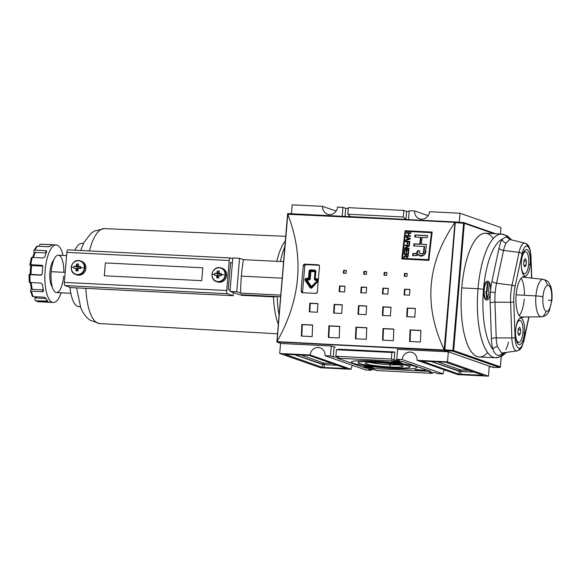 <?xml version="1.0" encoding="UTF-8"?>
<svg xmlns="http://www.w3.org/2000/svg" width="581" height="581" viewBox="0 0 581 581"><rect width="100%" height="100%" fill="white"/><g stroke="black" fill="none" stroke-linecap="round" stroke-linejoin="round"><path stroke-width="0.87" d="M389.989 363.604L389.895 364.766A16.994 1.59 -175.2 0 1 369.879 362.442A16.994 1.59 -175.2 0 0 389.895 364.766A16.994 1.59 -175.2 0 0 398.479 364.846A16.994 1.59 4.8 0 1 389.895 364.766L390.396 367.01A19.02 1.779 -175.2 0 0 402.967 366.226A19.02 1.779 -175.2 0 0 377.759 362.602A19.02 1.779 -175.2 0 0 365.224 363.052A19.02 1.779 -175.2 0 0 390.396 367.01A19.02 1.779 4.8 0 1 366.204 363.917A19.02 1.779 4.8 0 1 377.759 362.602A19.02 1.779 4.8 0 1 401.95 365.696A19.02 1.779 4.8 0 1 390.396 367.01M392.691 367.817A25.927 2.426 -175.2 0 0 409.917 366.974A25.927 2.426 -175.2 0 0 375.471 361.796A25.927 2.426 -175.2 0 0 358.245 362.638A25.927 2.426 -175.2 0 0 392.691 367.817A25.927 2.426 4.8 0 1 359.719 363.59A25.927 2.426 4.8 0 1 375.471 361.796A25.927 2.426 4.8 0 1 408.436 366.023A25.927 2.426 4.8 0 1 392.691 367.817M394.986 368.615A32.841 3.065 4.8 0 1 351.352 362.057A32.841 3.065 4.8 0 1 373.169 360.997A32.841 3.065 4.8 0 1 416.802 367.555A32.841 3.065 4.8 0 1 394.986 368.615A32.841 3.065 4.8 0 1 353.226 363.263A32.841 3.065 4.8 0 1 373.169 360.997A32.841 3.065 -175.2 0 1 414.936 366.35A32.841 3.065 -175.2 0 1 394.986 368.615L395.044 367.918M366.749 366.524L366.771 367.439L372.283 367.57L365.921 367.403L372.036 367.482L366.771 367.439L373.51 367.998L365.761 367.308M424.355 369.436L424.29 370.293L423.135 370.322L414.957 369.516L416.671 370.119L417.892 370.177L416.628 369.632L425.307 370.293L416.621 369.734L417.892 370.177L416.671 370.119L414.957 369.516L425.459 370.387M401.064 362.638L393.555 362.043L401.064 362.638M397.36 360.699L397.295 361.556L396.315 361.614L396.758 361.702L390.875 361.084M391.761 360.285L391.805 361.222L397.179 361.491M399.67 362.152L392.821 361.781L399.67 362.152M397.041 362.762L402.074 363.016L397.041 362.762M363.938 366.713L370.881 367.054L363.8 366.626M373.859 368.354L367.628 367.969L373.859 368.354M330.451 355.993L325.04 355.725L365.986 370.032L325.04 355.725L330.451 355.993L331.293 345.993L330.451 355.993L333.225 356.966L330.451 355.993M333.225 356.966L338.636 357.235L335.862 356.269L336.414 349.726L335.862 356.269L391.347 359.036L335.862 356.269L338.636 357.235L333.225 356.966L334.075 346.842L333.225 356.966M394.121 360.009L391.347 359.036L391.892 352.5L336.414 349.726L339.311 349.232L336.414 349.726L391.892 352.5L394.789 352.006L339.311 349.232L394.789 352.006L391.892 352.5L391.347 359.036L394.121 360.009L394.789 352.006L394.121 360.009L399.532 360.278L394.121 360.009M399.532 360.278L396.758 359.312L397.6 349.304L396.758 359.312L402.168 359.581L396.758 359.312L399.532 360.278M443.121 373.888L402.168 359.581A7.923 7.415 109.3 0 1 412.227 352.471A7.923 7.415 109.3 0 1 417.056 360.322L458.01 374.629L417.056 360.322L447.501 361.847L417.056 360.322A7.923 7.415 109.3 0 0 410.273 352.093A7.923 7.415 109.3 0 0 402.168 359.581L443.121 373.888L437.711 373.619L434.937 372.646L437.711 373.619L443.121 373.888A7.923 7.415 109.3 0 1 444.509 369.915A7.923 7.415 -70.7 0 0 443.121 373.888M434.937 372.646L429.519 372.377L432.293 373.343L376.815 370.576L374.041 369.603L376.815 370.576L432.293 373.343L432.366 372.515L432.293 373.343L429.519 372.377L434.937 372.646M368.63 369.334L374.041 369.603L368.63 369.334L371.404 370.3L365.986 370.032L371.404 370.3L371.47 369.472L371.404 370.3L368.63 369.334M310.152 354.984L279.708 353.459L280.558 343.32L279.708 353.459L320.654 367.766L279.708 353.459L310.152 354.984A7.923 7.415 109.3 0 1 320.211 347.874A7.923 7.415 109.3 0 1 325.04 355.725A7.923 7.415 109.3 0 0 318.257 347.496A7.923 7.415 109.3 0 0 310.152 354.984L351.106 369.291L320.654 367.766L351.106 369.291L310.152 354.984M324.053 367.533L322.223 367.301L284.821 354.214L309.266 355.485L346.661 368.572L324.053 367.533L346.581 368.521L309.266 355.485L284.908 354.265L322.223 367.301L324.053 367.533L324.292 364.679L324.053 367.533M352.493 365.318A7.923 7.415 -70.7 0 0 351.106 369.291A7.923 7.415 109.3 0 1 352.493 365.318M488.454 376.154L458.01 374.629L488.454 376.154L489.296 366.146L488.454 376.154L447.501 361.847L448.343 351.839L447.501 361.847L488.454 376.154M444.109 362.079L445.939 362.312L483.334 375.399L458.896 374.128L421.501 361.041L444.109 362.079L421.581 361.091L458.896 374.128L483.254 375.348L445.939 362.312L444.109 362.079M342.928 207.381L337.517 207.112A7.923 7.415 109.3 0 1 329.412 214.6A7.923 7.415 -70.7 0 0 337.517 207.112L342.928 207.381L342.18 216.292L342.928 207.381L345.702 208.354L342.928 207.381M345.702 208.354L348.273 208.485L345.702 208.354L345.027 216.43L345.702 208.354M403.824 210.424L348.346 207.657L347.794 214.193L403.272 216.967L347.794 214.193L350.445 216.626L347.794 214.193L348.346 207.657L403.824 210.424L403.272 216.967L403.824 210.424L406.598 211.397L403.824 210.424M409.169 211.528L406.598 211.397L405.93 219.4L350.445 216.626L405.93 219.4L403.272 216.967L405.93 219.4L406.598 211.397L409.169 211.528M414.652 210.968L409.235 210.7L408.487 219.603L409.235 210.7L414.652 210.968L428.146 215.682L414.652 210.968A7.923 7.415 -70.7 0 0 419.482 218.819A7.923 7.415 -70.7 0 0 421.436 219.197A7.923 7.415 -70.7 0 0 429.533 211.709A7.923 7.415 109.3 0 1 421.436 219.197A7.923 7.415 109.3 0 1 414.652 210.968M500.394 233.99L500.931 227.541L459.985 213.234L429.533 211.709L459.985 213.234L500.931 227.541L500.394 233.99M459.222 222.262L459.985 213.234L459.222 222.262M322.629 206.371A7.923 7.415 -70.7 0 0 327.459 214.222A7.923 7.415 -70.7 0 0 329.412 214.6A7.923 7.415 109.3 0 1 322.629 206.371L292.185 204.846L322.629 206.371L336.13 211.085L322.629 206.371M291.437 213.757L292.185 204.846L291.437 213.757M319.238 265.292L306.223 264.645A1.438 1.351 -70.7 0 0 304.756 266.004L302.592 291.727A1.438 1.351 -70.7 0 0 302.89 292.744A1.438 1.351 -70.7 0 1 302.592 291.727L304.756 266.004L303.289 265.495A432.09 146.572 92.9 0 0 301.125 291.212A432.09 146.572 -87.1 0 1 303.289 265.495L304.778 264.137L318.308 264.813L304.778 264.137L306.223 264.645L319.238 265.292M391.049 361.186L391.805 361.222M397.143 362.544L400.113 362.769L397.143 362.544M424.203 370.242L425.307 370.293M370.104 367.018L364.723 366.749L370.199 367.083L370.271 366.226M364.694 365.827L364.723 366.749M431.487 232.669A432.09 146.572 92.9 0 0 428.364 259.671L402.517 258.378A432.09 146.572 -87.1 0 1 405.64 231.376L431.487 232.669L405.64 231.376A432.09 146.572 92.9 0 0 402.517 258.378L428.364 259.671A432.09 146.572 -87.1 0 1 431.487 232.669L431.966 232.836L431.487 232.669M404.514 249.54A432.09 146.572 92.9 0 0 404.144 252.902L404.659 252.924A432.09 146.572 -87.1 0 1 404.957 250.164L406.446 250.244A432.09 146.572 92.9 0 0 406.17 252.757L406.685 252.786A432.09 146.572 -87.1 0 1 406.961 250.266L408.341 250.338A432.09 146.572 92.9 0 0 408.044 253.033L408.559 253.062A432.09 146.572 -87.1 0 1 408.922 249.765L404.514 249.54L408.922 249.765A432.09 146.572 92.9 0 0 408.559 253.062A430.644 146.078 -87.1 0 1 408.821 250.505L406.961 250.266A432.09 146.572 92.9 0 0 406.685 252.786L406.17 252.757A432.09 146.572 -87.1 0 1 406.446 250.244L404.957 250.164A432.09 146.572 92.9 0 0 404.659 252.924L404.144 252.902A432.09 146.572 -87.1 0 1 404.514 249.54L408.908 249.903L404.514 249.54M407.404 241.921A432.09 146.572 92.9 0 0 407.158 244.013L407.673 244.042A432.09 146.572 -87.1 0 1 407.92 241.95L409.293 242.016A432.09 146.572 92.9 0 0 409.009 244.412L409.525 244.434A432.09 146.572 -87.1 0 1 409.881 241.449L405.465 241.224A432.09 146.572 92.9 0 0 405.4 241.819L407.404 241.921L405.4 241.819A432.09 146.572 -87.1 0 1 405.465 241.224L409.881 241.449A432.09 146.572 92.9 0 0 409.525 244.434L409.009 244.412A432.09 146.572 -87.1 0 1 409.293 242.016L407.92 241.95A432.09 146.572 92.9 0 0 407.673 244.042L407.158 244.013A432.09 146.572 -87.1 0 1 407.404 241.921L407.884 242.088L407.404 241.921M408.516 233.271A432.09 146.572 92.9 0 0 408.225 235.595L406.163 235.494A432.09 146.572 92.9 0 0 406.09 236.089L410.498 236.307A432.09 146.572 -87.1 0 1 410.571 235.712L408.741 235.617A432.09 146.572 -87.1 0 1 409.031 233.293L410.861 233.388A432.09 146.572 -87.1 0 1 410.934 232.792L406.526 232.567A432.09 146.572 92.9 0 0 406.453 233.163L408.516 233.271L406.453 233.163A432.09 146.572 -87.1 0 1 406.526 232.567L410.934 232.792A432.09 146.572 92.9 0 0 410.861 233.388L409.031 233.293A432.09 146.572 92.9 0 0 408.741 235.617L410.571 235.712A432.09 146.572 92.9 0 0 410.498 236.307L406.09 236.089A432.09 146.572 -87.1 0 1 406.163 235.494L408.225 235.595A432.09 146.572 -87.1 0 1 408.516 233.271L408.995 233.439L408.516 233.271M426.403 244.47A432.09 146.572 92.9 0 0 425.757 250.12L424.21 255.023L419.388 255.705L418.146 254.304L415.023 255.705L412.626 255.582A432.09 146.572 -87.1 0 1 412.851 253.483L415.241 253.599C416.395 253.781 417.1 253.287 417.347 252.11L417.565 250.687L419.511 250.781L419.852 253.599L422.307 253.882L423.244 253.12L423.643 251.021A432.09 146.572 -87.1 0 1 424.159 246.467L413.694 245.945A432.09 146.572 -87.1 0 1 413.941 243.846L419.714 244.136A432.09 146.572 -87.1 0 1 420.535 237.317L414.754 237.026A432.09 146.572 -87.1 0 1 415.016 234.935L427.478 235.559A432.09 146.572 92.9 0 0 427.224 237.651L422.147 237.397A432.09 146.572 92.9 0 0 421.327 244.216L426.403 244.47A432.09 146.572 92.9 0 0 425.757 250.12C426.853 254.667 420.368 258.501 418.146 254.304L417.804 254.994L416.257 255.633L412.626 255.582A432.09 146.572 -87.1 0 1 412.851 253.483L416.526 253.469L417.565 250.687L419.511 250.781L419.852 253.599L422.307 253.882L423.244 253.12L423.643 251.021A432.09 146.572 -87.1 0 1 424.159 246.467L413.694 245.945A432.09 146.572 -87.1 0 1 413.941 243.846L419.714 244.136A432.09 146.572 -87.1 0 1 420.535 237.317L414.754 237.026A432.09 146.572 -87.1 0 1 415.016 234.935L427.478 235.559A432.09 146.572 92.9 0 0 427.224 237.651L422.147 237.397A432.09 146.572 92.9 0 0 421.327 244.216L426.403 244.47M406.032 236.569A432.09 146.572 92.9 0 0 405.952 237.193L407.216 237.716A432.09 146.572 92.9 0 0 406.99 239.546L405.618 239.938A432.09 146.572 92.9 0 0 405.545 240.57L410.157 239.125A432.09 146.572 -87.1 0 1 410.237 238.45L406.032 236.569L410.237 238.45A432.09 146.572 92.9 0 0 410.157 239.125L405.545 240.57A432.09 146.572 -87.1 0 1 405.618 239.938L406.99 239.546A432.09 146.572 -87.1 0 1 407.216 237.716L405.952 237.193A432.09 146.572 -87.1 0 1 406.032 236.569M408.385 245.821L404.688 247.942A432.09 146.572 92.9 0 0 404.616 248.581L409.031 248.806A432.09 146.572 -87.1 0 1 409.097 248.203L405.654 248.036L409.358 245.908A432.09 146.572 -87.1 0 1 409.431 245.269L405.022 245.051A432.09 146.572 92.9 0 0 404.95 245.654L408.385 245.821L404.95 245.654A432.09 146.572 -87.1 0 1 405.022 245.051L409.431 245.269A432.09 146.572 92.9 0 0 409.358 245.908L405.654 248.036L409.097 248.203A432.09 146.572 92.9 0 0 409.031 248.806L404.616 248.581A432.09 146.572 -87.1 0 1 404.688 247.942L408.864 245.988L408.385 245.821M405.858 255.124L403.701 257.005A432.09 146.572 92.9 0 0 403.628 257.703L405.778 256.177L406.86 257.499L408.247 255.952A432.09 146.572 -87.1 0 1 408.458 253.962L404.049 253.737A432.09 146.572 92.9 0 0 403.984 254.34L405.93 254.434A432.09 146.572 92.9 0 0 405.858 255.124A432.09 146.572 -87.1 0 1 405.93 254.434L403.984 254.34A432.09 146.572 -87.1 0 1 404.049 253.737L408.458 253.962A432.09 146.572 92.9 0 0 408.247 255.952L407.354 257.434L406.104 257.172L405.778 256.177L403.628 257.703A432.09 146.572 -87.1 0 1 403.701 257.005L405.858 255.124L406.337 255.299A430.644 146.078 -87.1 0 1 406.409 254.601L405.93 254.434L406.409 254.601A430.644 146.078 -87.1 0 0 406.337 255.299L405.858 255.124M428.843 259.838L428.364 259.671L428.843 259.838A430.644 146.078 -87.1 0 1 431.966 232.836A430.644 146.078 -87.1 0 0 428.843 259.838L402.517 258.378L428.843 259.838M432.155 232.204L405.589 230.882A430.644 146.078 92.9 0 0 402.335 259.01A430.644 146.078 92.9 0 1 405.589 230.882L432.17 232.066A432.09 146.572 92.9 0 0 428.909 260.339L401.841 258.988A432.09 146.572 -87.1 0 1 405.11 230.708L432.17 232.066A432.09 146.572 92.9 0 0 428.909 260.339L401.841 258.988A432.09 146.572 -87.1 0 1 405.11 230.708L432.155 232.204M276.912 341.599L287.653 213.721L454.945 222.363L444.233 349.994L276.883 341.94L287.653 213.721L277.028 341.643L444.414 350.307L444.705 349.987L444.414 350.307L444.138 349.718C423.404 305.504 426.955 263.135 454.814 222.617C426.955 263.135 423.404 305.504 444.138 349.718L455.184 222.095L288.22 213.597L454.938 221.927L455.41 222.523L455.184 222.095L287.813 214.273C304.328 257.013 300.769 299.375 277.144 341.374C300.769 299.375 304.328 257.013 287.813 214.273L276.883 341.94L444.138 350.532L447.798 351.817L397.193 349.29L447.798 351.817A0.574 0.537 -70.7 0 0 448.082 351.752A0.574 0.537 109.3 0 1 447.798 351.817L444.414 350.307L276.883 341.94L281.088 343.487A0.574 0.537 109.3 0 1 280.819 343.393A0.574 0.537 -70.7 0 0 281.088 343.487L331.693 346.015L281.088 343.487L277.42 342.202M343.618 270.368L346.327 270.506A432.09 146.572 92.9 0 0 346.065 273.353L343.356 273.223A432.09 146.572 -87.1 0 1 343.618 270.368L346.327 270.506A432.09 146.572 92.9 0 0 346.065 273.353L343.356 273.223A432.09 146.572 -87.1 0 1 343.618 270.368L344.097 270.535A430.644 146.078 92.9 0 0 343.85 273.244A430.644 146.078 92.9 0 1 344.097 270.535L343.618 270.368M404.514 273.411L407.216 273.549A432.09 146.572 92.9 0 0 406.961 276.396L404.253 276.265A432.09 146.572 -87.1 0 1 404.514 273.411L407.216 273.549A432.09 146.572 92.9 0 0 406.961 276.396L404.253 276.265A432.09 146.572 -87.1 0 1 404.514 273.411L404.993 273.578A430.644 146.078 92.9 0 0 404.746 276.287A430.644 146.078 92.9 0 1 404.993 273.578L404.514 273.411M384.215 272.402L386.917 272.533A432.09 146.572 92.9 0 0 386.663 275.387L383.954 275.249A432.09 146.572 -87.1 0 1 384.215 272.402L386.917 272.533A432.09 146.572 92.9 0 0 386.663 275.387L383.954 275.249A432.09 146.572 -87.1 0 1 384.215 272.402L384.695 272.569A430.644 146.078 92.9 0 0 384.448 275.278A430.644 146.078 92.9 0 1 384.695 272.569L384.215 272.402M339.565 285.946L344.976 286.215A432.09 146.572 92.9 0 0 344.533 291.945L339.122 291.677A432.09 146.572 -87.1 0 1 339.565 285.946L344.976 286.215A432.09 146.572 92.9 0 0 344.533 291.945L339.122 291.677A432.09 146.572 -87.1 0 1 339.565 285.946L340.045 286.113A430.644 146.078 92.9 0 0 339.609 291.698A430.644 146.078 92.9 0 1 340.045 286.113L339.565 285.946M404.521 289.193L409.932 289.461A432.09 146.572 92.9 0 0 409.489 295.192L404.078 294.923A432.09 146.572 -87.1 0 1 404.521 289.193L409.932 289.461A432.09 146.572 92.9 0 0 409.489 295.192L404.078 294.923A432.09 146.572 -87.1 0 1 404.521 289.193L405.001 289.36A430.644 146.078 92.9 0 0 404.565 294.945A430.644 146.078 92.9 0 1 405.001 289.36L404.521 289.193M382.864 288.111L388.282 288.379A432.09 146.572 92.9 0 0 387.839 294.109L382.429 293.841A432.09 146.572 -87.1 0 1 382.864 288.111L388.282 288.379A432.09 146.572 92.9 0 0 387.839 294.109L382.429 293.841A432.09 146.572 -87.1 0 1 382.864 288.111L383.344 288.278A430.644 146.078 92.9 0 0 382.915 293.863A430.644 146.078 92.9 0 1 383.344 288.278L382.864 288.111M309.804 303.18L317.923 303.58A432.09 146.572 92.9 0 0 317.393 312.222L309.281 311.815A432.09 146.572 -87.1 0 1 309.804 303.18L317.923 303.58A432.09 146.572 92.9 0 0 317.393 312.222L309.281 311.815A432.09 146.572 -87.1 0 1 309.804 303.18L310.283 303.347A430.644 146.078 92.9 0 0 309.767 311.844A430.644 146.078 92.9 0 1 310.283 303.347L309.804 303.18M334.162 304.393L342.282 304.8A432.09 146.572 92.9 0 0 341.751 313.442L333.632 313.036A432.09 146.572 -87.1 0 1 334.162 304.393L342.282 304.8A432.09 146.572 92.9 0 0 341.751 313.442L333.632 313.036A432.09 146.572 -87.1 0 1 334.162 304.393L334.641 304.56A430.644 146.078 92.9 0 0 334.126 313.057A430.644 146.078 92.9 0 1 334.641 304.56L334.162 304.393M407.237 308.046L415.357 308.453A432.09 146.572 92.9 0 0 414.827 317.095L406.707 316.689A432.09 146.572 -87.1 0 1 407.237 308.046L415.357 308.453A432.09 146.572 92.9 0 0 414.827 317.095L406.707 316.689A432.09 146.572 -87.1 0 1 407.237 308.046L407.717 308.213A430.644 146.078 92.9 0 0 407.194 316.71A430.644 146.078 92.9 0 1 407.717 308.213L407.237 308.046M382.879 306.826L390.998 307.233A432.09 146.572 92.9 0 0 390.468 315.875L382.349 315.468A432.09 146.572 -87.1 0 1 382.879 306.826L390.998 307.233A432.09 146.572 92.9 0 0 390.468 315.875L382.349 315.468A432.09 146.572 -87.1 0 1 382.879 306.826L383.358 306.993A430.644 146.078 92.9 0 0 382.835 315.49A430.644 146.078 92.9 0 1 383.358 306.993L382.879 306.826M301.829 324.481L312.651 325.019A432.09 146.572 92.9 0 0 312.157 336.61L301.328 336.072A432.09 146.572 -87.1 0 1 301.829 324.481L312.651 325.019A432.09 146.572 92.9 0 0 312.157 336.61L301.328 336.072A432.09 146.572 -87.1 0 1 301.829 324.481L302.309 324.648A430.644 146.078 92.9 0 0 301.815 336.094A430.644 146.078 92.9 0 1 302.309 324.648L301.829 324.481M328.89 325.832L339.718 326.369A432.09 146.572 92.9 0 0 339.217 337.968L328.396 337.423A432.09 146.572 -87.1 0 1 328.89 325.832L339.718 326.369A432.09 146.572 92.9 0 0 339.217 337.968L328.396 337.423A432.09 146.572 -87.1 0 1 328.89 325.832L329.376 325.999A430.644 146.078 92.9 0 0 328.882 337.452A430.644 146.078 92.9 0 1 329.376 325.999L328.89 325.832M410.084 329.892L420.913 330.429A432.09 146.572 92.9 0 0 420.412 342.02L409.59 341.483A432.09 146.572 -87.1 0 1 410.084 329.892L420.913 330.429A432.09 146.572 92.9 0 0 420.412 342.02L409.59 341.483A432.09 146.572 -87.1 0 1 410.084 329.892L410.564 330.059A430.644 146.078 92.9 0 0 410.077 341.505A430.644 146.078 92.9 0 1 410.564 330.059L410.084 329.892M383.017 328.534L393.845 329.078A432.09 146.572 92.9 0 0 393.352 340.669L382.523 340.132A432.09 146.572 -87.1 0 1 383.017 328.534L393.845 329.078A432.09 146.572 92.9 0 0 393.352 340.669L382.523 340.132A432.09 146.572 -87.1 0 1 383.017 328.534L383.504 328.701A430.644 146.078 92.9 0 0 383.01 340.154A430.644 146.078 92.9 0 1 383.504 328.701L383.017 328.534M363.917 271.385L366.626 271.523A432.09 146.572 92.9 0 0 366.364 274.37L363.655 274.232A432.09 146.572 -87.1 0 1 363.917 271.385L366.626 271.523A432.09 146.572 92.9 0 0 366.364 274.37L363.655 274.232A432.09 146.572 -87.1 0 1 363.917 271.385L364.396 271.552A430.644 146.078 92.9 0 0 364.149 274.261A430.644 146.078 92.9 0 1 364.396 271.552L363.917 271.385M361.215 287.029L366.633 287.297A432.09 146.572 92.9 0 0 366.19 293.027L360.772 292.759A432.09 146.572 -87.1 0 1 361.215 287.029L366.633 287.297A432.09 146.572 92.9 0 0 366.19 293.027L360.772 292.759A432.09 146.572 -87.1 0 1 361.215 287.029L361.694 287.196A430.644 146.078 92.9 0 0 361.266 292.78A430.644 146.078 92.9 0 1 361.694 287.196L361.215 287.029M358.521 305.613L366.64 306.02A432.09 146.572 92.9 0 0 366.11 314.655L357.99 314.248A432.09 146.572 -87.1 0 1 358.521 305.613L366.64 306.02A432.09 146.572 92.9 0 0 366.11 314.655L357.99 314.248A432.09 146.572 -87.1 0 1 358.521 305.613L359 305.78A430.644 146.078 92.9 0 0 358.484 314.277A430.644 146.078 92.9 0 1 359 305.78L358.521 305.613M355.957 327.183L366.785 327.728A432.09 146.572 92.9 0 0 366.284 339.319L355.456 338.774A432.09 146.572 -87.1 0 1 355.957 327.183L366.785 327.728A432.09 146.572 92.9 0 0 366.284 339.319L355.456 338.774A432.09 146.572 -87.1 0 1 355.957 327.183L356.436 327.35A430.644 146.078 92.9 0 0 355.95 338.803A430.644 146.078 92.9 0 1 356.436 327.35L355.957 327.183M317.364 292.025A432.09 146.572 -87.1 0 1 319.528 266.301A432.09 146.572 92.9 0 0 317.364 292.025L315.904 293.39L302.374 292.715L315.904 293.39L317.001 292.904L317.364 292.025M302.374 292.715L301.554 292.359L301.125 291.212L302.018 292.65M318.308 264.813L319.122 265.168L319.528 266.301L318.664 264.885M397.586 349.428L397.193 349.29L397.586 349.428M335.331 347.285L331.693 346.015L335.331 347.285M287.61 214.135L288.22 213.597M366.778 327.866L356.436 327.35L366.778 327.866M366.633 306.158L359 305.78L366.633 306.158M366.618 287.442L361.694 287.196L366.618 287.442M366.611 271.661L364.396 271.552L366.611 271.661M393.838 329.224L383.504 328.701L393.838 329.224M420.905 330.574L410.564 330.059L420.905 330.574M339.711 326.515L329.376 325.999L339.711 326.515M312.643 325.164L302.309 324.648L312.643 325.164M390.991 307.378L383.358 306.993L390.991 307.378M415.35 308.591L407.717 308.213L415.35 308.591M342.274 304.945L334.641 304.56L342.274 304.945M317.916 303.725L310.283 303.347L317.916 303.725M388.268 288.525L383.344 288.278L388.268 288.525M409.917 289.607L405.001 289.36L409.917 289.607M344.969 286.36L340.045 286.113L344.969 286.36M386.91 272.678L384.695 272.569L386.91 272.678M407.208 273.687L404.993 273.578L407.208 273.687M346.312 270.644L344.097 270.535L346.312 270.644M426.389 244.616L421.327 244.216L426.389 244.616M418.625 254.471L419.649 255.785M427.463 235.697L415.495 235.102A430.644 146.078 92.9 0 0 415.255 237.048A430.644 146.078 92.9 0 1 415.495 235.102L427.463 235.697M421.014 237.484A430.644 146.078 92.9 0 0 420.194 244.303L414.42 244.013A430.644 146.078 92.9 0 0 414.195 245.966A430.644 146.078 92.9 0 1 414.42 244.013L420.194 244.303A430.644 146.078 92.9 0 1 421.014 237.484L420.535 237.317L421.014 237.484M420.281 253.723L423.193 253.904L424.123 251.188A430.644 146.078 92.9 0 1 424.638 246.635L424.159 246.467L424.638 246.635A430.644 146.078 92.9 0 0 424.123 251.188L423.193 253.904L420.208 253.781M419.497 250.927L418.044 250.854L417.826 252.277C417.572 253.454 416.875 253.948 415.72 253.766L413.331 253.65A430.644 146.078 92.9 0 0 413.12 255.611A430.644 146.078 92.9 0 1 413.331 253.65L417.158 253.556L418.044 250.854L417.565 250.687L419.497 250.927M408.704 235.763L408.225 235.595L408.704 235.763A430.644 146.078 -87.1 0 1 408.995 233.439A430.644 146.078 -87.1 0 0 408.704 235.763L406.163 235.494L408.704 235.763M406.954 233.192A430.644 146.078 -87.1 0 1 407.005 232.734L410.92 232.93L407.005 232.734A430.644 146.078 -87.1 0 0 406.954 233.192M409.22 235.792L410.556 235.857L409.22 235.792M406.584 236.111A430.644 146.078 -87.1 0 1 406.642 235.661A430.644 146.078 -87.1 0 0 406.584 236.111M406.431 237.36L405.952 237.193L406.431 237.36A430.644 146.078 -87.1 0 1 406.504 236.779A430.644 146.078 -87.1 0 0 406.431 237.36L407.695 237.883L406.431 237.36M406.068 240.403A430.644 146.078 -87.1 0 1 406.104 240.113L407.477 239.713A430.644 146.078 -87.1 0 1 407.695 237.883A430.644 146.078 -87.1 0 0 407.477 239.713L406.104 240.113A430.644 146.078 -87.1 0 0 406.068 240.403M410.215 238.929L407.528 239.394L410.215 238.929L407.709 237.919L409.736 238.762L407.528 239.394A432.09 146.572 -87.1 0 1 407.709 237.919L410.179 238.922L407.528 239.394A432.09 146.572 -87.1 0 1 407.709 237.919L409.736 238.762M407.651 244.042A430.644 146.078 -87.1 0 1 407.884 242.088A430.644 146.078 -87.1 0 0 407.651 244.042M405.894 241.849A430.644 146.078 -87.1 0 1 405.952 241.391L409.859 241.587L405.952 241.391A430.644 146.078 -87.1 0 0 405.894 241.849M409.511 244.434A430.644 146.078 -87.1 0 1 409.772 242.183L409.293 242.016L409.772 242.183A430.644 146.078 -87.1 0 0 409.511 244.434M405.168 248.116L404.688 247.942L408.864 245.988L405.168 248.116A430.644 146.078 -87.1 0 0 405.117 248.61A430.644 146.078 -87.1 0 1 405.168 248.116M405.451 245.676A430.644 146.078 -87.1 0 1 405.502 245.218L409.416 245.414L405.502 245.218A430.644 146.078 -87.1 0 0 405.451 245.676M406.134 248.203L409.082 248.348L406.134 248.203M404.637 252.924A430.644 146.078 -87.1 0 1 404.993 249.714A430.644 146.078 -87.1 0 0 404.637 252.924M406.664 252.786A430.644 146.078 -87.1 0 1 406.925 250.411L406.446 250.244L406.925 250.411A430.644 146.078 -87.1 0 0 406.664 252.786M405.182 256.599L403.701 257.005L404.18 257.172A430.644 146.078 -87.1 0 0 404.158 257.398A430.644 146.078 -87.1 0 1 404.18 257.172L406.337 255.299L405.828 256.199M404.478 254.362A430.644 146.078 -87.1 0 1 404.529 253.904L408.443 254.1L404.529 253.904A430.644 146.078 -87.1 0 0 404.478 254.362M407.339 257.666L405.778 256.177L406.86 257.55M407.208 257.027L408.203 256.134A430.644 146.078 -87.1 0 1 408.356 254.703L407.877 254.536A432.09 146.572 92.9 0 0 407.724 255.96L406.729 256.86L407.397 257.063L406.308 255.749A432.09 146.572 -87.1 0 1 406.446 254.463L407.877 254.536A432.09 146.572 92.9 0 0 407.724 255.96L406.918 256.896L407.862 256.925L408.203 256.134L407.724 255.96L408.203 256.134A430.644 146.078 -87.1 0 1 408.356 254.703L406.446 254.463A432.09 146.572 -87.1 0 0 406.308 255.749L406.918 256.896M493.182 366.771L492.877 367.403L493.182 366.771L492.877 367.403L444.763 350.59L492.877 367.403L499.609 367.526L452.911 351.207L444.763 350.59L452.911 351.207L463.594 223.249L455.257 222.61L455.562 221.986L455.257 222.61L455.562 221.986L463.703 222.603L463.594 223.249L455.257 222.61L444.763 350.59L444.574 349.791L452.919 350.423L452.911 351.207L499.609 367.526A0.719 0.414 91.1 0 0 499.733 367.519M489.122 292.541L488.577 291.756L489.122 292.541M484.278 289.541A9.361 3.174 92.9 0 1 488.171 281.335A9.361 3.174 92.9 0 1 490.502 291.713A9.361 3.174 92.9 0 0 487.858 281.277A9.361 3.174 92.9 0 0 484.278 289.541A9.361 3.174 92.9 0 0 486.922 299.978A9.361 3.174 92.9 0 0 490.502 291.713A9.361 3.174 -87.1 0 1 486.609 299.912A9.361 3.174 -87.1 0 1 484.278 289.541L483.741 289.512A9.361 3.174 92.9 0 0 486.384 299.949L486.922 299.978M487.198 298.532L486.646 298.452L486.072 291.342L486.609 291.364L487.27 298.656L489.1 292.679L487.357 298.54L486.646 298.452L485.963 291.742L486.573 291.364M486.602 291.234L487.321 282.656L487.858 282.686L487.139 291.255L486.602 291.234L487.321 282.656L487.858 282.686L487.139 291.255L486.602 291.234M483.741 289.512A9.361 3.174 -87.1 0 1 487.582 281.291A9.361 3.174 92.9 0 0 487.314 281.248A9.361 3.174 92.9 0 0 483.741 289.512A9.361 3.174 92.9 0 0 486.653 299.927M490.487 291.865A4.321 0.407 -175.2 0 0 495.194 292.512A28.178 9.557 92.9 0 0 494.954 302.185L496.218 337.881A19.536 6.623 92.9 0 0 497.409 346.646A4.321 2.803 165 0 0 492.862 349.363A23.792 8.069 -87.1 0 1 491.41 338.679A23.792 8.069 -87.1 0 0 492.862 349.363A57.613 19.543 -87.1 0 1 483.501 289.425A57.613 19.543 92.9 0 0 492.862 349.363C495.404 355.826 498.839 357.024 503.168 352.957A23.792 8.069 -87.1 0 0 503.255 352.798A23.792 8.069 -87.1 0 1 503.168 352.957A57.613 19.543 92.9 0 0 503.596 352.747A57.613 19.543 -87.1 0 1 503.168 352.957A4.321 3.326 -151.3 0 1 503.139 352.812A4.321 3.326 -151.3 0 0 503.168 352.957C498.839 357.024 495.404 355.826 492.862 349.363A4.321 2.803 165 0 1 497.409 346.646L501.592 353.023L517.105 350.909A16.776 5.687 -87.1 0 1 511.861 337.982L496.218 337.881A19.536 6.623 92.9 0 0 497.409 346.646L501.563 353.03M483.501 289.425A57.613 19.543 92.9 0 1 502.107 239.263L506.153 236.852L510.532 239.684L506.153 236.852L502.107 239.263A4.321 3.326 -151.3 0 0 506.116 242.952A19.536 6.623 92.9 0 0 503.56 250.418L519.051 252.386L503.56 250.418A4.321 1.75 -167.9 0 1 498.992 248.356A4.321 1.75 -167.9 0 0 503.56 250.418L496.552 283.216L512.043 285.184L496.552 283.216A4.321 1.75 -167.9 0 1 491.984 281.153L498.992 248.356A23.792 8.069 -87.1 0 1 502.107 239.263A4.321 3.326 -151.3 0 0 506.116 242.952L509.711 239.488L506.116 242.952A19.536 6.623 92.9 0 0 503.56 250.418L496.552 283.216A4.321 1.75 -167.9 0 1 491.984 281.153A32.434 11.003 -87.1 0 0 490.589 290.159A32.434 11.003 -87.1 0 1 491.984 281.153L498.992 248.356A23.792 8.069 -87.1 0 1 502.107 239.263A57.613 19.543 92.9 0 0 483.501 289.425A4.321 0.407 -175.2 0 0 478.003 288.721A61.935 21.01 -87.1 0 1 501.664 234.056L485.425 233.242A61.935 21.01 92.9 0 0 461.764 287.915A61.935 21.01 92.9 0 0 479.245 356.952L495.484 357.765A61.935 21.01 -87.1 0 1 478.003 288.721A61.935 21.01 92.9 0 0 483.85 345.593A61.935 21.01 92.9 0 0 504.461 352.631M530.206 264.37A13.225 4.488 92.9 0 1 524.716 275.953A13.225 4.488 92.9 0 1 521.426 261.297A13.225 4.488 -87.1 0 1 526.916 249.714A13.225 4.488 -87.1 0 1 530.206 264.37A13.225 4.488 92.9 0 0 524.817 250.433A13.225 4.488 92.9 0 0 521.426 261.297A13.225 4.488 92.9 0 0 523.583 275.067A13.225 4.488 92.9 0 0 530.206 264.37L528.674 264.173M524.447 332.957A13.225 4.488 92.9 0 1 518.949 344.54A13.225 4.488 92.9 0 1 515.659 329.885A13.225 4.488 -87.1 0 1 521.157 318.301A13.225 4.488 -87.1 0 1 524.447 332.957A13.225 4.488 92.9 0 0 519.051 319.027A13.225 4.488 92.9 0 0 515.659 329.885A13.225 4.488 92.9 0 0 517.824 343.661A13.225 4.488 92.9 0 0 524.447 332.957L522.915 332.76M525.696 277.471A20.451 6.936 92.9 0 0 523.953 276.701A20.451 6.936 92.9 0 0 516.139 294.756A20.451 6.936 92.9 0 0 521.912 317.553A20.451 6.936 92.9 0 0 523.728 316.957A20.451 6.936 92.9 0 1 516.139 294.756A20.451 6.936 -87.1 0 1 525.696 277.471M488.577 291.756L489.296 283.187L487.858 282.686L489.296 283.187L488.577 291.756M487.023 291.509L486.617 291.371L487.023 291.509M52.363 287.152A14.402 4.888 -87.1 0 1 49.843 273.484A14.402 4.888 -87.1 0 1 53.713 260.143A14.402 4.888 92.9 0 0 49.843 273.484A14.402 4.888 92.9 0 0 52.363 287.152M47.853 301.031L47.853 301.031A28.803 9.768 -87.1 0 1 45.783 298.046L44.054 297.189L33.226 296.651L44.054 297.189L45.783 298.046A28.803 9.768 92.9 0 0 47.853 301.031L36.131 300.82A28.803 9.768 92.9 0 0 37.438 301.568L52.326 302.309A28.803 9.768 -87.1 0 0 61.201 292.802A28.803 9.768 -87.1 0 1 53.285 302.498A28.803 9.768 -87.1 0 1 52.326 302.309A28.803 9.768 -87.1 0 1 45.158 270.39A28.803 9.768 -87.1 0 1 57.12 245.153A28.803 9.768 -87.1 0 1 63.075 255.4A28.803 9.768 -87.1 0 0 57.12 245.153A28.803 9.768 -87.1 0 0 56.161 244.957L41.273 244.216A28.803 9.768 92.9 0 0 40.881 244.216L51.709 244.761L40.881 244.216A1.438 1.351 86.1 0 0 40.735 244.223L41.273 244.216M52.326 302.309A28.803 9.768 -87.1 0 1 45.049 271.814A28.803 9.768 -87.1 0 1 56.161 244.957M52.566 244.899L51.709 244.761L51.694 245.197L51.709 244.761L52.566 244.899A28.803 9.768 92.9 0 0 50.126 246.3A28.803 9.768 -87.1 0 1 52.566 244.899L52.653 244.862M33.872 250.614A1.438 1.06 26.1 0 0 33.807 251.181L34.235 253.163L33.807 251.181A1.438 1.06 26.1 0 1 34.918 250.106A28.803 9.768 92.9 0 1 37.467 246.184L48.601 246.729L50.126 246.3L48.288 246.722L37.467 246.184A28.803 9.768 92.9 0 0 34.918 250.106L45.739 250.643L34.918 250.106A1.438 1.06 26.1 0 0 33.872 250.614L36.523 246.547A1.438 1.256 42.5 0 1 37.467 246.184A1.438 1.256 -137.5 0 0 36.233 247.455M46.676 251.617L46.495 250.883L45.739 250.643L46.197 252.75L45.739 250.643L46.676 251.617A28.803 9.768 92.9 0 0 44.795 256.867A28.803 9.768 -87.1 0 1 46.676 251.617L46.727 251.224M44.795 256.867L43.117 257.993L32.289 257.456A28.803 9.768 92.9 0 0 30.829 264.733L41.658 265.27L30.829 264.733A1.438 0.363 8.3 0 0 29.856 264.936A1.438 0.363 8.3 0 0 29.929 265.074L30.749 265.829L29.929 265.074A1.438 0.363 8.3 0 1 30.829 264.733A28.803 9.768 92.9 0 1 32.289 257.456A1.438 0.712 -165.3 0 0 31.316 258.16A1.438 0.712 14.7 0 1 31.272 257.862A1.438 0.712 14.7 0 1 32.289 257.456L43.117 257.993L44.795 256.867M42.769 266.127L41.658 265.27L42.457 265.619L42.82 266.73A28.803 9.768 92.9 0 0 42.224 273.825A28.803 9.768 -87.1 0 1 42.82 266.73L42.457 265.619L41.658 265.27L42.558 266.098L31.73 265.553A25.927 8.795 92.9 0 0 30.982 274.486L30.03 274.37L30.757 265.764A1.438 0.363 8.3 0 1 31.73 265.553A25.927 8.795 92.9 0 0 30.982 274.486L41.541 275.016L30.118 274.341A24.482 8.308 92.9 0 1 30.829 265.902A1.438 0.363 8.3 0 1 30.757 265.764M41.12 275.176L42.224 273.825L40.823 275.198L30.001 274.653A28.803 9.768 92.9 0 0 30.183 282.511L41.011 283.049L30.183 282.511A1.438 0.472 -4.3 0 1 29.232 282.141L29.05 274.537L30.001 274.653L29.05 274.537M41.011 283.049L42.478 284.465A28.803 9.768 92.9 0 0 43.393 290.696A28.803 9.768 -87.1 0 1 42.478 284.465L41.011 283.049M43.393 290.696L43.248 291.393L42.29 291.764L43.393 290.696L43.343 291.248M32.202 295.402A1.438 1.126 -24.1 0 0 33.226 296.651A28.803 9.768 92.9 0 1 31.461 291.219L42.29 291.764L43.125 289.941L32.304 289.396L43.125 289.941L42.29 291.764L31.461 291.219A28.803 9.768 92.9 0 0 33.226 296.651A1.438 1.126 -24.1 0 1 32.245 296.056L30.481 290.638A1.438 0.879 -13.2 0 0 31.461 291.219A1.438 0.879 166.8 0 1 30.532 290.246A1.438 0.879 -13.2 0 0 30.481 290.638M30.038 274.355L29.137 274.508L30.038 274.355M31.272 288.626L30.532 290.246L31.272 288.626M35.238 297.283L34.962 299.36A1.438 1.315 -51.4 0 0 36.131 300.82A1.438 1.315 128.6 0 1 34.962 299.36L35.238 297.283M41.665 244.26A28.803 9.768 92.9 0 0 40.881 244.216A1.438 1.351 86.1 0 0 39.479 245.589L39.45 246.279L39.479 245.589A1.438 1.351 86.1 0 1 40.735 244.223M40.823 275.198L30.001 274.653A28.803 9.768 92.9 0 0 30.183 282.511A1.438 0.472 -4.3 0 1 29.311 281.967A1.438 0.472 -4.3 0 0 29.232 282.141M31.367 288.416A1.438 0.879 -13.2 0 0 32.304 289.396A25.927 8.795 92.9 0 1 31.236 282.562A25.927 8.795 92.9 0 0 32.304 289.396A1.438 0.879 166.8 0 1 31.316 288.815L30.314 282.519M36.501 298.038A25.927 8.795 92.9 0 1 35.288 296.753A25.927 8.795 92.9 0 0 36.501 298.038L46.022 298.511L36.501 298.038A1.438 1.315 128.6 0 1 35.79 297.77L34.729 296.724M34.301 253.469A1.438 1.06 26.1 0 1 35.412 252.394L46.124 252.931L35.412 252.394A25.927 8.795 92.9 0 0 33.466 257.514A25.927 8.795 92.9 0 1 35.412 252.394A1.438 1.06 26.1 0 0 34.359 252.902L32.587 257.47M239.357 294.669L280.645 296.738L239.357 294.669L277.246 296.564L239.357 294.669L229.989 291.401L236.757 291.735L239.561 258.298L232.799 257.964L229.989 291.401L239.357 294.669M241.362 276.135A69.567 23.596 92.9 0 1 243.454 259.663L239.561 258.298L243.454 259.663L283.586 261.668L243.454 259.663A69.567 23.596 92.9 0 0 241.362 276.135A69.567 23.596 92.9 0 0 240.65 293.1L280.783 295.104L240.65 293.1L236.757 291.735L229.989 291.401L232.799 257.964L239.561 258.298L236.757 291.735L240.65 293.1A69.567 23.596 92.9 0 1 241.362 276.135L282.199 278.176M228.268 289.592L230.548 262.438L232.364 263.077L230.548 262.438L232.364 263.077L230.548 262.438L228.268 289.592L230.548 262.438L228.268 289.592L230.091 290.224L228.268 289.592M232.727 258.785L230.432 257.986A2.883 0.98 92.9 0 0 230.337 257.964A2.883 0.98 92.9 0 0 229.234 260.506L226.713 290.515A2.883 0.98 92.9 0 0 227.432 293.71L233.17 295.714L70.788 287.602L65.05 285.591A2.883 0.98 -87.1 0 1 64.331 282.402L66.851 252.394A2.883 0.98 -87.1 0 1 67.948 249.852A2.883 0.98 -87.1 0 1 68.05 249.866A2.883 0.98 92.9 0 0 66.851 252.394L229.234 260.506A2.883 0.98 -87.1 0 1 230.432 257.986L232.727 258.785M202.805 267.797L105.372 262.932L104.289 275.786L201.723 280.659L202.805 267.797L105.372 262.932L104.289 275.786L201.723 280.659L202.805 267.797L201.723 280.659L104.289 275.786L105.372 262.932L202.805 267.797L105.372 262.932L104.289 275.786L201.723 280.659L202.805 267.797M233.17 295.714L233.431 292.606L233.17 295.714L227.432 293.71A2.883 0.98 -87.1 0 1 226.713 290.515L229.234 260.506L66.851 252.394L64.331 282.402L226.713 290.515L64.331 282.402A2.883 0.98 92.9 0 0 65.05 285.591L227.432 293.71L65.05 285.591L70.788 287.602L233.17 295.714M80.556 267.594A11.38 1.3 95.4 0 0 80.643 266.541A11.475 1.075 4.8 0 0 78.725 266.403A1.896 1.772 -70.7 0 0 78.297 265.887A1.896 1.772 109.3 0 1 78.725 266.403L80.134 266.89L80.025 268.131A1.605 1.496 109.3 0 1 79.858 268.611A1.605 1.496 -70.7 0 0 80.025 268.131L80.055 267.761A1.605 1.496 -70.7 0 0 79.757 266.875L80.643 266.541A11.475 1.075 -175.2 0 0 78.725 266.403L79.757 266.875A1.605 1.496 109.3 0 1 80.055 267.761L80.643 266.541A11.38 1.3 95.4 0 1 80.556 267.594A11.38 1.3 95.4 0 1 80.461 268.662A11.475 1.075 -175.2 0 0 78.544 268.524A11.475 1.075 4.8 0 1 80.461 268.662A11.38 1.3 95.4 0 0 80.556 267.594A11.526 1.075 -175.2 0 1 84.39 267.964A6.928 6.485 -70.7 0 0 78.457 260.767L78.667 260.557A7.204 6.74 109.3 0 1 84.833 268.044A7.204 6.74 109.3 0 1 77.462 274.849L77.302 274.508A6.928 6.485 109.3 0 1 71.376 267.318A6.928 6.485 109.3 0 1 78.457 260.767A6.928 6.485 -70.7 0 0 71.376 267.318A6.928 6.485 -70.7 0 0 77.302 274.508A6.928 6.485 -70.7 0 0 84.39 267.964A6.928 6.485 -70.7 0 0 78.457 260.767M74.027 267.267A11.38 8.207 -90.8 0 0 73.969 268.335A11.475 1.075 4.8 0 1 75.603 268.371A11.475 1.075 -175.2 0 0 73.969 268.335A11.38 8.207 -90.8 0 1 74.027 267.267A11.38 8.207 -90.8 0 1 74.15 266.221L77.513 266.759L75.784 266.258A11.475 1.075 -175.2 0 0 74.15 266.221A11.475 1.075 4.8 0 1 75.784 266.258A1.896 1.772 109.3 0 1 76.293 265.786A1.896 1.772 -70.7 0 0 75.784 266.258L77.513 266.759A1.605 1.496 -70.7 0 0 77.07 267.609L77.041 267.986A1.605 1.496 -70.7 0 0 78.021 269.388A1.605 1.496 109.3 0 1 77.447 269.01L76.031 268.894A11.475 3.893 92.9 0 0 76.017 270.819L77.411 269.402L78.021 269.431L77.447 269.01L76.017 270.819A11.475 3.893 -87.1 0 1 76.031 268.894A1.896 1.772 109.3 0 1 75.603 268.371A1.896 1.772 -70.7 0 0 76.031 268.894L77.447 269.01A1.605 1.496 -70.7 0 1 77.338 268.872A1.605 1.496 109.3 0 1 77.041 267.986A1.605 1.496 -70.7 0 1 77.07 267.609L77.041 267.986A1.605 1.496 -70.7 0 1 77.07 267.609A1.605 1.496 109.3 0 1 77.513 266.759A1.605 1.496 -70.7 0 1 77.643 266.635L77.68 266.243L77.643 266.635A1.605 1.496 109.3 0 1 78.5 266.287A1.605 1.496 -70.7 0 0 77.513 266.759L77.07 267.609L77.142 266.744L74.15 266.221A11.38 8.207 -90.8 0 0 74.027 267.267A11.526 1.075 -175.2 0 0 71.376 267.318M76.59 263.963A11.475 3.893 92.9 0 0 76.293 265.786L77.643 266.635L76.293 265.786A11.475 3.893 -87.1 0 1 76.59 263.963A11.38 5.708 14.9 0 1 78.595 264.065A11.475 3.893 92.9 0 0 78.297 265.887A11.475 3.893 -87.1 0 1 78.595 264.065A11.38 5.708 14.9 0 0 76.59 263.963L77.68 266.243L76.59 263.963M76.75 274.871A7.204 6.74 -70.7 0 0 78.522 275.22A7.204 6.74 -70.7 0 0 85.748 269.366A7.204 6.74 -70.7 0 0 81.5 261.276L80.439 260.905A7.204 6.74 -70.7 0 0 78.667 260.557A7.204 6.74 -70.7 0 0 71.441 266.41A7.204 6.74 -70.7 0 0 75.69 274.501A7.204 6.74 -70.7 0 0 77.462 274.849A7.204 6.74 -70.7 0 0 84.688 268.996A7.204 6.74 -70.7 0 0 80.439 260.905L78.638 260.557C71.027 259.714 68.34 272.431 75.69 274.501L76.75 274.871M78.036 268.988A1.896 1.772 -70.7 0 0 78.544 268.524A1.896 1.772 109.3 0 1 78.036 268.988A11.475 3.893 92.9 0 0 78.021 270.92A11.475 3.893 -87.1 0 1 78.036 268.988M78.021 270.92A11.38 3.806 175.5 0 1 76.017 270.819A11.38 3.806 175.5 0 0 78.021 270.92M75.603 268.371L77.338 268.872L75.603 268.371M78.5 266.287L77.68 266.243L78.5 266.287A1.605 1.496 -70.7 0 1 78.653 266.28A1.605 1.496 -70.7 0 0 78.5 266.287M221.288 274.631A11.38 1.3 95.4 0 0 221.376 273.578A11.475 1.075 4.8 0 0 219.458 273.44A1.896 1.772 -70.7 0 0 219.03 272.917A1.896 1.772 109.3 0 1 219.458 273.44L220.867 273.92L220.758 275.169A1.605 1.496 109.3 0 1 220.591 275.648A1.605 1.496 -70.7 0 0 220.758 275.169L220.795 274.791A1.605 1.496 -70.7 0 0 220.497 273.905L221.376 273.578A11.475 1.075 -175.2 0 0 219.458 273.44L220.497 273.905A1.605 1.496 109.3 0 1 220.795 274.791L221.376 273.578A11.38 1.3 95.4 0 1 221.288 274.631A11.38 1.3 95.4 0 1 221.194 275.692A11.475 1.075 -175.2 0 0 219.277 275.554A11.475 1.075 4.8 0 1 221.194 275.692A11.38 1.3 95.4 0 0 221.288 274.631A11.526 1.075 -175.2 0 1 225.123 274.995A6.928 6.485 -70.7 0 0 219.19 267.805L219.4 267.594A7.204 6.74 109.3 0 1 225.566 275.074A7.204 6.74 109.3 0 1 218.202 281.879L218.035 281.545A6.928 6.485 109.3 0 1 212.109 274.348A6.928 6.485 109.3 0 1 219.19 267.805A6.928 6.485 -70.7 0 0 212.109 274.348A6.928 6.485 -70.7 0 0 218.035 281.545A6.928 6.485 -70.7 0 0 225.123 274.995A6.928 6.485 -70.7 0 0 219.19 267.805M214.759 274.305A11.38 8.207 -90.8 0 0 214.709 275.365A11.475 1.075 4.8 0 1 216.343 275.409A11.475 1.075 -175.2 0 0 214.709 275.365A11.38 8.207 -90.8 0 1 214.759 274.305A11.38 8.207 -90.8 0 1 214.883 273.252L218.245 273.789L216.517 273.295A11.475 1.075 -175.2 0 0 214.883 273.252A11.475 1.075 4.8 0 1 216.517 273.295A1.896 1.772 109.3 0 1 217.025 272.823A1.896 1.772 -70.7 0 0 216.517 273.295L218.245 273.789A1.605 1.496 -70.7 0 0 217.802 274.646L217.773 275.016A1.605 1.496 -70.7 0 0 218.754 276.418A1.605 1.496 109.3 0 1 218.18 276.04L216.764 275.924A11.475 3.893 92.9 0 0 216.749 277.849L218.151 276.433L218.754 276.462L218.18 276.04L216.749 277.849A11.475 3.893 -87.1 0 1 216.764 275.924A1.896 1.772 109.3 0 1 216.343 275.409A1.896 1.772 -70.7 0 0 216.764 275.924L218.18 276.04A1.605 1.496 -70.7 0 1 218.071 275.91A1.605 1.496 109.3 0 1 217.773 275.016A1.605 1.496 -70.7 0 1 217.802 274.646L217.773 275.016A1.605 1.496 -70.7 0 1 217.802 274.646A1.605 1.496 109.3 0 1 218.245 273.789A1.605 1.496 -70.7 0 1 218.383 273.673L218.412 273.281L218.383 273.673A1.605 1.496 109.3 0 1 219.24 273.317A1.605 1.496 -70.7 0 0 218.245 273.789L217.802 274.646L217.875 273.774L214.883 273.252A11.38 8.207 -90.8 0 0 214.759 274.305A11.526 1.075 -175.2 0 0 212.109 274.348M217.323 270.993A11.475 3.893 92.9 0 0 217.025 272.823L218.383 273.673L217.025 272.823A11.475 3.893 -87.1 0 1 217.323 270.993A11.38 5.708 14.9 0 1 219.327 271.095A11.475 3.893 92.9 0 0 219.03 272.917A11.475 3.893 -87.1 0 1 219.327 271.095A11.38 5.708 14.9 0 0 217.323 270.993L218.412 273.281L217.323 270.993M217.483 281.908A7.204 6.74 -70.7 0 0 219.255 282.25A7.204 6.74 -70.7 0 0 226.481 276.396A7.204 6.74 -70.7 0 0 222.232 268.306L221.172 267.935A7.204 6.74 -70.7 0 0 219.4 267.594A7.204 6.74 -70.7 0 0 212.174 273.448A7.204 6.74 -70.7 0 0 216.422 281.538A7.204 6.74 -70.7 0 0 218.202 281.879A7.204 6.74 -70.7 0 0 225.421 276.033A7.204 6.74 -70.7 0 0 221.172 267.935L219.378 267.587C211.76 266.744 209.073 279.461 216.422 281.538L217.483 281.908M218.768 276.026A1.896 1.772 -70.7 0 0 219.277 275.554A1.896 1.772 109.3 0 1 218.768 276.026A11.475 3.893 92.9 0 0 218.754 277.95A11.475 3.893 -87.1 0 1 218.768 276.026M218.754 277.95A11.38 3.806 175.5 0 1 216.749 277.849A11.38 3.806 175.5 0 0 218.754 277.95M216.343 275.409L218.071 275.91L216.343 275.409M219.24 273.317L218.412 273.281L219.24 273.317A1.605 1.496 -70.7 0 1 219.386 273.317A1.605 1.496 -70.7 0 0 219.24 273.317M80.331 306.739L78.849 306.659A31.686 10.748 -87.1 0 1 69.974 287.319A31.686 10.748 92.9 0 0 80.236 306.47M276.796 261.327A48.971 16.609 -87.1 0 1 285.329 240.883A48.971 16.609 92.9 0 0 276.796 261.327M278.328 324.271A48.971 16.609 -87.1 0 1 273.506 296.876L241.115 295.286L273.506 296.876L277.246 296.564A53.721 18.222 92.9 0 0 279.076 315.403A53.721 18.222 -87.1 0 1 277.246 296.564L273.506 296.876A48.971 16.609 -87.1 0 0 278.328 324.271M280.398 261.508A53.721 18.222 -87.1 0 1 284.85 246.605A53.721 18.222 92.9 0 0 280.398 261.508M83.373 243.693A31.686 10.748 92.9 0 0 74.855 250.193A31.686 10.748 -87.1 0 1 82.015 243.366L83.497 243.439M66.583 255.575L58.361 255.168A18.723 6.355 92.9 0 0 51.208 271.69A18.723 6.355 92.9 0 0 56.495 292.563L70.838 293.282M519.617 327.226L520.649 329.725L520.3 333.886L518.92 335.542L517.889 333.044L518.237 328.882L519.617 327.226L520.649 329.725L520.3 333.886L518.92 335.542L517.889 333.044L518.237 328.882L519.617 327.226M518.179 329.601L520.649 329.725L518.179 329.601M515.558 334.685A11.003 3.733 92.9 0 0 518.717 342.376A11.003 3.733 92.9 0 0 522.922 332.659A11.003 3.733 92.9 0 0 519.821 320.392A11.003 3.733 92.9 0 0 515.906 327.728A11.003 3.733 92.9 0 1 520.583 320.676A11.003 3.733 92.9 0 1 522.922 332.659A11.003 3.733 -87.1 0 1 519.138 342.325A11.003 3.733 -87.1 0 1 515.558 334.685M518.078 342.173A11.003 3.733 92.9 0 1 516.988 342.209A11.003 3.733 92.9 0 0 517.424 342.311L518.717 342.376M519.821 320.392L518.521 320.327A11.003 3.733 92.9 0 0 518.078 320.385A11.003 3.733 -87.1 0 1 519.16 320.53M518.194 333.777L520.3 333.886L518.194 333.777M525.58 251.805A11.003 3.733 92.9 0 0 521.665 259.141A11.003 3.733 -87.1 0 1 526.342 252.081A11.003 3.733 -87.1 0 1 528.681 264.072A11.003 3.733 92.9 0 1 524.897 273.738A11.003 3.733 92.9 0 1 521.317 266.091A11.003 3.733 92.9 0 0 524.483 273.782A11.003 3.733 92.9 0 0 528.681 264.072A11.003 3.733 92.9 0 0 525.58 251.805L524.28 251.74A11.003 3.733 92.9 0 0 523.837 251.791A11.003 3.733 92.9 0 1 524.919 251.936M526.059 265.292L524.679 266.948L523.648 264.449L523.997 260.295L525.377 258.632L526.408 261.138L526.059 265.292L524.679 266.948L523.648 264.449L523.997 260.295L525.377 258.632L526.408 261.138L526.059 265.292L523.953 265.19L526.059 265.292M523.837 273.586A11.003 3.733 -87.1 0 1 522.747 273.622A11.003 3.733 92.9 0 0 523.183 273.716L524.483 273.782M523.939 261.014L526.408 261.138L523.939 261.014M401.195 364.047A25.927 2.426 -175.2 0 0 403.991 364.018M375.522 361.121L375.471 361.796M311.423 287.515L311.641 286.898L312.128 287.697A1.438 1.351 109.3 0 1 311.046 288.154A1.438 1.351 -70.7 0 1 310.051 287.595L305.294 280.579A1.438 1.351 109.3 0 1 306.528 278.292L308.467 278.386L309.07 271.24A1.438 1.351 109.3 0 1 310.544 269.882L314.604 270.085A1.438 1.351 109.3 0 1 315.839 271.581L315.236 278.727L314.8 278.778A0.719 0.675 -70.7 0 0 315.418 279.526L317.349 279.621A0.719 0.675 109.3 0 1 317.778 280.819L318.018 281.219A1.438 1.351 109.3 0 0 318.235 280.906A1.438 1.351 109.3 0 1 318.018 281.219L312.128 287.697L311.169 287.493A0.719 0.675 109.3 0 0 311.3 287.522A0.719 0.675 109.3 0 1 310.85 287.246L310.051 287.595A1.438 1.351 -70.7 0 0 311.046 288.154L311.343 287.53A0.719 0.675 109.3 0 0 311.837 287.341M337.249 358.172L402.205 361.418L430.906 371.441L365.957 368.194L337.249 358.172M365.921 367.403L366.771 367.439M306.223 264.645A1.438 1.351 -70.7 0 0 304.756 266.004L303.289 265.495L303.667 264.616L304.778 264.137L306.223 264.645M315.439 271.654L314.96 271.683L314.779 270.884A0.719 0.675 109.3 0 1 314.96 270.92L315.36 271.603L314.8 278.778A0.719 0.675 -70.7 0 0 315.418 279.526L315.592 280.325A1.438 1.351 -70.7 0 1 314.357 278.822L314.757 278.829L314.357 278.822L314.96 271.683L315.839 271.581L315.236 278.727L317.175 278.822A1.438 1.351 109.3 0 1 318.33 279.715A1.438 1.351 109.3 0 0 317.175 278.822L317.531 280.42L315.592 280.325A1.438 1.351 109.3 0 1 314.357 278.822L314.96 271.683L310.9 271.48L310.298 278.626A1.438 1.351 109.3 0 1 308.831 279.984L306.891 279.889L311.641 286.898L317.531 280.42L315.592 280.325L315.236 278.727L317.175 278.822L317.792 280.725L317.531 280.42L310.85 287.246L306.093 280.238L306.891 279.889L311.939 287.297M311.169 287.493A0.719 0.675 109.3 0 1 310.85 287.246L306.093 280.238A0.719 0.675 109.3 0 1 306.71 279.091L306.528 278.292L308.467 278.386L309.07 271.24A1.438 1.351 -70.7 0 1 310.544 269.882L310.719 270.681L314.779 270.884L314.604 270.085L314.96 271.683L310.9 271.48L310.544 269.882L314.604 270.085A1.438 1.351 -70.7 0 1 315.839 271.581L315.396 271.632L314.8 278.727M311.641 286.898L310.051 287.595L305.294 280.579A1.438 1.351 109.3 0 1 306.528 278.292L306.891 279.889L305.294 280.579L306.093 280.238A0.719 0.675 109.3 0 1 306.71 279.091L308.649 279.185L308.467 278.386L310.298 278.626L308.467 278.386L308.831 279.984A1.438 1.351 -70.7 0 0 310.298 278.626L310.9 271.48L309.985 271.363A0.719 0.675 109.3 0 1 310.719 270.681L314.779 270.884M309.07 271.24L309.985 271.363A0.719 0.675 109.3 0 1 310.719 270.681L310.9 271.48L309.07 271.24M309.382 278.502L309.985 271.363L309.382 278.502A0.719 0.675 -70.7 0 1 308.649 279.185A0.719 0.675 -70.7 0 0 309.382 278.502M474.147 372.167L460.965 371.506L460.726 374.367L460.965 371.506A1.438 0.487 92.9 0 0 460.61 369.908L468.874 370.322L460.61 369.908L437.195 361.731L460.61 369.908A1.438 1.351 109.3 0 0 459.135 371.274L430.928 361.418L460.965 371.506A1.438 0.487 92.9 0 0 460.61 369.908A1.438 1.351 109.3 0 0 459.135 371.274L474.147 372.167M482.375 375.449L482.412 375.057L482.375 375.449M458.896 374.128L459.135 371.274L458.896 374.128M345.702 368.615L345.739 368.223L345.702 368.615M337.474 365.333L322.462 364.44L294.255 354.592L324.292 364.679A1.438 0.487 -87.1 0 0 323.937 363.081L300.522 354.904L323.937 363.081A1.438 1.351 -70.7 0 0 322.462 364.44L322.223 367.301L322.462 364.44A1.438 1.351 -70.7 0 1 323.937 363.081L332.201 363.495L323.937 363.081A1.438 0.487 -87.1 0 1 324.292 364.679L337.474 365.333M364.577 360.714A25.927 2.426 -175.2 0 0 367.33 361.208M408.559 253.062L408.044 253.033A432.09 146.572 -87.1 0 1 408.341 250.338L408.821 250.505A430.644 146.078 -87.1 0 0 408.537 253.062M302.592 291.727L301.125 291.212L302.592 291.727M424.123 251.188L423.643 251.021L424.123 251.188M409.808 238.806L408.93 238.479M405.574 256.366L405.952 256.098M548.406 300.268A5.759 0.537 -175.2 0 0 551.623 299.854A13.036 4.423 -87.1 0 1 546.205 311.278A13.036 4.423 -87.1 0 1 542.959 296.833A5.759 0.537 -175.2 0 0 535.922 295.911A18.788 6.376 92.9 0 0 538.66 315.011A18.788 6.376 92.9 0 0 546.133 311.249M516.139 294.814L535.922 295.911A18.788 6.376 -87.1 0 1 540.984 280.231A18.788 6.376 -87.1 0 1 547.418 285.387M524.418 295.271A20.161 6.841 92.9 0 0 521.034 278.343M519.174 315.628A20.161 6.841 92.9 0 0 524.222 299.193M551.623 299.854A13.036 4.423 92.9 0 0 548.377 285.409A13.036 4.423 92.9 0 0 542.959 296.833A13.036 4.423 92.9 0 0 546.205 311.278A13.036 4.423 92.9 0 0 551.623 299.854A13.036 4.423 92.9 0 0 548.377 285.409A13.036 4.423 92.9 0 0 542.959 296.833M455.257 222.61L444.574 349.791L453.645 350.532L500.35 366.843L501.214 356.538L500.35 366.843A0.719 0.675 109.3 0 1 499.609 367.526L492.877 367.403M455.54 221.978L463.703 222.603A0.719 0.675 -70.7 0 1 464.328 223.351L453.645 350.532A0.719 0.675 109.3 0 1 452.911 351.207A0.719 0.675 -70.7 0 0 453.645 350.532L452.919 350.423L463.711 222.603A0.719 0.675 109.3 0 1 464.328 223.351L493.843 233.664L464.328 223.351L453.645 350.532L500.343 366.894M499.609 367.526A0.719 0.675 -70.7 0 0 500.35 366.843M495.194 292.512A28.178 9.557 92.9 0 1 496.552 283.216A28.178 9.557 92.9 0 0 495.194 292.512A28.178 9.557 92.9 0 0 494.954 302.185A4.321 0.995 -2 0 0 490.153 302.991A32.434 11.003 -87.1 0 1 490.32 293.303A32.434 11.003 -87.1 0 0 490.153 302.991A4.321 0.995 178 0 1 494.954 302.185L510.605 302.294A25.419 8.621 -87.1 0 1 512.043 285.184L519.051 252.386A16.776 5.687 -87.1 0 1 527.846 246.504M508.048 237.462A61.935 21.01 -87.1 0 0 478.003 288.721L461.764 287.915A61.935 21.01 92.9 0 0 487.604 352.544M486.813 298.511L487.19 298.481L486.617 291.371M491.41 338.679L490.153 302.991L491.41 338.679A4.321 0.995 178 0 1 496.218 337.881L511.861 337.982L510.605 302.294L494.954 302.185L496.218 337.881A4.321 0.995 178 0 0 491.41 338.679M493.305 238.464A61.935 21.01 92.9 0 0 461.764 287.915M505.869 349.602A19.536 6.623 92.9 0 0 508.419 342.144M520.256 347.859A16.776 5.687 -87.1 0 1 511.861 337.982L510.605 302.294A25.419 8.621 -87.1 0 1 512.043 285.184L519.051 252.386A16.776 5.687 -87.1 0 1 525.013 243.163L509.552 239.452M528.812 316.928L523.771 340.495A13.937 4.728 -87.1 0 1 518.651 348.106A13.937 4.728 -87.1 0 1 515.064 337.452L513.807 301.764A22.579 7.662 -87.1 0 1 515.086 286.556L522.094 253.759A13.937 4.728 -87.1 0 1 527.214 246.148A13.937 4.728 -87.1 0 1 530.802 256.802L531.557 278.096L530.802 256.802A13.937 4.728 92.9 0 0 527.214 246.148A13.937 4.728 92.9 0 0 522.094 253.759A2.883 1.169 -167.9 0 0 519.051 252.386A2.883 1.169 12.1 0 1 522.094 253.759L515.086 286.556A2.883 1.169 -167.9 0 0 512.043 285.184A2.883 1.169 12.1 0 1 515.086 286.556A22.579 7.662 92.9 0 0 513.807 301.764A2.883 0.661 178 0 1 510.605 302.294A2.883 0.661 -2 0 0 513.807 301.764L515.064 337.452A2.883 0.661 178 0 1 511.861 337.982A2.883 0.661 -2 0 0 515.064 337.452A13.937 4.728 92.9 0 0 518.651 348.106A13.937 4.728 92.9 0 0 523.771 340.495L528.812 316.928M529.974 256.105A2.883 0.661 178 0 1 530.802 256.802A2.883 0.661 -2 0 0 530.976 256.57C530.504 248.436 528.514 243.969 525.013 243.163M485.963 291.742L486.5 291.771L485.963 291.742M47.925 301.169L36.131 300.82A28.803 9.768 92.9 0 0 37.438 301.568A28.803 9.768 92.9 0 0 38.789 301.75L50.997 302.323M42.849 266.149L31.73 265.553A1.438 0.363 8.3 0 0 30.829 265.902M43.125 289.941L43.56 289.897M47.112 300.195L46.952 301.365L47.112 300.195M78.602 268.524L78.682 266.338M76.227 274.66A7.204 6.74 -70.7 0 0 78.522 275.22L77.462 274.849M78.522 275.22A7.204 6.74 -70.7 0 0 85.806 269.076A7.204 6.74 -70.7 0 0 80.962 261.116M219.335 275.554L219.415 273.368M216.96 281.698A7.204 6.74 -70.7 0 0 219.255 282.25L218.202 281.879M219.255 282.25A7.204 6.74 -70.7 0 0 226.539 276.106A7.204 6.74 -70.7 0 0 221.695 268.146M65.174 272.387L51.208 271.69A18.723 6.355 92.9 0 0 55.87 292.439A18.723 6.355 92.9 0 0 63.649 276.04M63.837 272.322A18.723 6.355 92.9 0 0 58.361 255.168A18.723 6.355 92.9 0 0 51.208 271.69M490.044 366.415L489.275 366.371L490.044 366.415M491.49 366.916L489.238 366.807M315.236 279.49L314.757 278.749L315.236 278.727L315.418 279.526L317.349 279.621A0.719 0.675 109.3 0 1 317.531 279.657L318.018 281.219L312.128 287.697A1.438 1.351 -70.7 0 1 311.046 288.154M308.831 279.984L306.891 279.889L306.71 279.091L308.649 279.185L308.831 279.984M314.96 270.92A0.719 0.675 109.3 0 1 315.403 271.588M317.531 279.657A0.719 0.675 109.3 0 1 317.778 280.819L311.888 287.297L317.727 280.87M543.22 279.33C548.486 281.081 547.76 280.892 550.519 285.961C551.166 287.472 552.473 291.931 551.95 300.072L549.205 311.111C546.009 315.715 546.75 315.657 541.347 316.856A18.788 6.376 -87.1 0 1 535.922 295.911A18.788 6.376 -87.1 0 1 543.22 279.33L522.406 277.122M523.771 340.495A2.883 1.169 12.1 0 1 523.888 340.96L529.022 316.928M37.438 301.568A28.803 9.768 92.9 0 0 38.397 301.757L35.419 300.559M77.302 274.508A6.928 6.485 -70.7 0 0 84.39 267.964M218.035 281.545A6.928 6.485 -70.7 0 0 225.123 274.995M89.416 250.927A47.533 16.123 -87.1 0 1 104.319 228.616L94.187 231.129L90.876 233.468L84.078 242.299L80.672 250.484M277.529 333.814L99.576 323.559A47.533 16.123 -87.1 0 1 85.85 288.35M409.917 366.974L410.07 365.1M358.245 362.638L358.404 360.757M455.025 221.935L455.41 222.073M454.974 221.927L288.147 213.59M277.231 342.158L280.943 343.458M287.595 213.917L276.861 341.773M419.395 255.705L419.874 255.872M541.347 316.856L520.416 316.979M463.703 222.603L495.716 233.758M492.899 367.403L499.66 367.533L500.386 366.872L501.258 356.516M495.484 357.765L501.541 356.378L506.596 352.34M517.105 350.909C519.247 350.125 520.336 349.508 520.373 349.072L521.782 347.053L523.888 340.96M531.738 278.11L530.976 256.57M511.73 239.975L507.496 236.002L501.664 234.056M487.858 281.277L487.314 281.248M486.725 298.627L487.27 298.656M53.285 302.498L38.397 301.757M31.272 257.862L29.856 264.936M230.337 257.964L67.948 249.852M104.319 228.616L285.714 236.293M99.576 323.559L89.75 320.051L86.678 317.393L83.185 312.767L80.795 307.93L76.605 287.893"/></g></svg>
